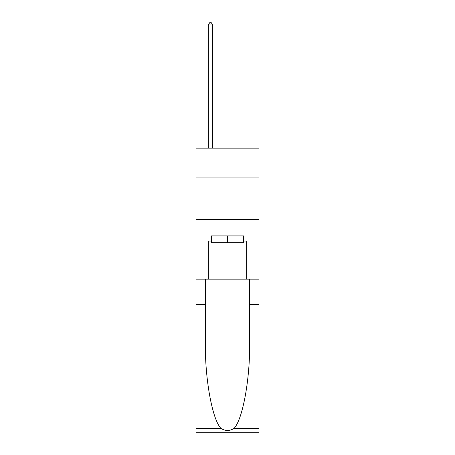 <?xml version="1.0" encoding="UTF-8"?>
<svg xmlns="http://www.w3.org/2000/svg" width="455" height="455" viewBox="0 0 455 455"><rect width="100%" height="100%" fill="white"/><g stroke="black" fill="none" stroke-linecap="round" stroke-linejoin="round"><path stroke-width="0.68" d="M258.975 177.058L258.975 148.137L196.025 148.137L196.025 177.058L258.975 177.058L258.975 279.137L246.638 279.137L246.638 241.025L243.92 241.025L243.92 235.923L211.08 235.923L211.08 241.025L211.592 241.025M196.025 304.651L205.341 304.651L205.341 342.587C204.886 378.844 212.246 419.351 220.92 428.371C225.305 431.169 229.69 431.169 234.08 428.371L258.975 428.371L258.975 432.25L196.025 432.25L196.025 177.058M243.408 235.923L243.408 242.725L211.592 242.725L211.592 235.923M227.5 235.923L227.5 242.725M234.08 428.371C242.754 419.351 250.113 378.844 249.658 342.587L249.658 279.137M249.658 304.651L258.975 304.651L258.975 279.137M205.341 279.137L205.341 304.651M258.975 428.371L258.975 304.651M196.025 279.137L208.362 279.137L208.362 241.025L211.08 241.025M196.025 219.589L258.975 219.589M208.362 279.137L246.638 279.137M243.408 241.025L243.92 241.025M212.616 148.137L212.616 24.962L208.362 24.962L208.362 148.137M208.362 24.962L209.636 22.75L211.336 22.75L212.616 24.962M249.658 291.041L258.975 291.041M205.341 291.041L196.025 291.041M196.025 428.371L220.92 428.371"/></g></svg>
